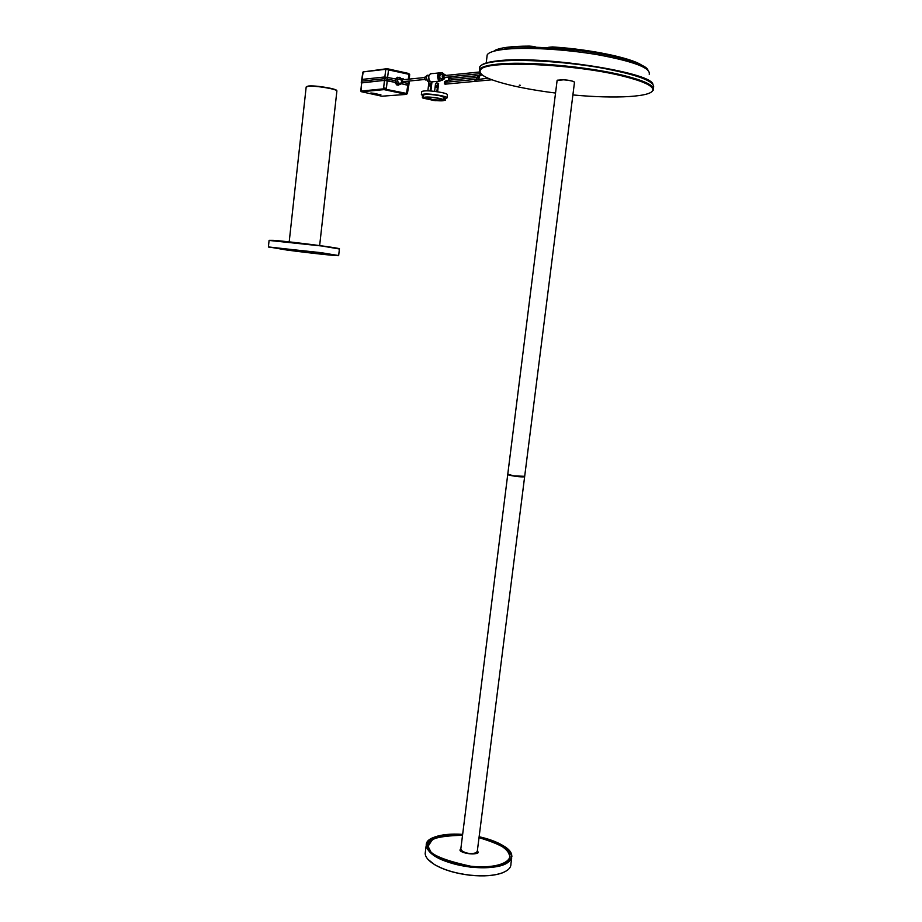 <?xml version="1.0" encoding="UTF-8"?>
<svg xmlns="http://www.w3.org/2000/svg" width="922" height="922" viewBox="0 0 922 922"><rect width="100%" height="100%" fill="white"/><g stroke="black" fill="none" stroke-linecap="round" stroke-linejoin="round"><path stroke-width="1.38" d="M572.896 94.931C615.516 99.023 653.813 96.914 652.845 89.492C652.28 85.481 642.565 81.09 623.675 76.307C576.4 64.125 489.363 60.103 481.215 69.035C476.363 74.083 487.047 79.684 513.266 85.838C525.874 88.685 539.958 91.082 555.54 93.041M651.866 91.612L653.583 88.915C653.018 84.859 643.233 80.421 624.206 75.592C588.178 66.43 524.18 60.852 496.451 64.263C488.43 65.151 483.163 66.488 480.673 68.297L479.417 69.623L480.201 73.022M519.374 85.17L520.388 85.343L519.374 85.17M653.548 87.602C655.323 81.24 637.183 74.544 599.093 67.525C563.065 61.405 519.213 58.881 496.797 61.428C486.828 62.581 481.146 64.39 479.74 66.88L479.532 68.654M479.717 69.162L480.224 69.957M652.811 83.925C649.134 71.662 539.186 55.124 497.396 60.887C488.798 61.878 483.382 63.376 481.18 65.404M480.385 68.505L480.858 69.311M520.169 85.239L519.259 85.204L520.169 85.239M643.51 66.753C637.333 59.25 593.526 49.477 552.509 46.93L548.578 47.31M536.765 47.748C536.166 46.861 533.677 46.319 529.309 46.1C510.915 46.192 499.251 47.748 494.307 50.768M428.05 845.889L428.177 848.021M509.428 859.327L509.797 857.61M427.843 859.235L434.493 864.582C443.666 869.93 455.514 873.48 470.024 875.243C483.693 876.615 494.607 875.773 502.767 872.731L506.674 870.725M511.641 858.382L510.938 863.833C511.099 867.429 508.425 870.356 502.905 872.627C494.722 875.693 483.773 876.534 470.047 875.151C455.491 873.388 443.597 869.815 434.389 864.456C428.511 860.825 425.434 857.206 425.169 853.599L425.434 851.49M509.486 850.891L511.929 856.123C510.327 865.355 496.693 869.054 471.05 867.222C444.197 863.142 429.214 856.031 426.125 845.889L430.032 839.389M479.129 836.738C488.983 838.928 497.039 841.936 503.308 845.762C523.742 857.472 504.922 871.186 471.061 867.014C436.406 863.637 413.794 844.598 433.617 837.453C440.82 834.594 450.489 833.569 462.648 834.364M431.346 840.449L427.866 846.454L428.488 848.92M462.602 834.813C437.339 832.739 419.867 841.544 430.862 851.997C438.895 859.212 452.264 864.041 471.004 866.507C488.798 868.132 501.119 866.357 507.953 861.194C514.199 851.928 504.576 843.918 479.071 837.188M508.61 860.56L510.073 856.308L507.63 851.19M509.774 854.855L509.44 854.233M510.016 857.552L509.935 855.835M475.74 853.034C471.442 854.152 467.028 853.634 462.521 851.455L461.277 850.43C466.036 853.634 471.096 854.36 476.478 852.643L475.74 853.034L477.285 851.352L524.653 476.593M460.77 849.243L460.758 849.577C460.746 853.392 477.469 855.478 477.262 851.64M507.78 474.162L513.796 475.902L524.687 476.305L574.475 82.415C573.991 81.286 570.361 80.421 563.584 79.811L557.107 80.468M574.394 82.058C573.058 81.009 569.462 80.237 563.607 79.741L557.268 80.202M507.838 474.381L513.808 475.971L524.353 476.628C522.509 477.412 507.907 475.418 507.838 474.381M524.664 476.444L524.422 476.72C522.555 477.515 507.803 475.498 507.745 474.438L557.13 80.341M460.827 848.966L462.464 851.386C467.016 853.588 471.465 854.118 475.81 852.977M476.19 80.894L474.818 81.021L475.717 79.384L474.818 81.021L475.879 81.297M479.452 71.997L444.439 75.569L443.563 77.148L444.6 77.413M437.777 75.293L438.411 77.367M488.003 78.209L476.098 79.718M388.393 68.966L408.481 73.426L409.645 74.521L409.31 79.096M407.512 92.972L408.7 85.481L401.393 83.718L407.904 85.124L408.181 83.441L409.068 83.798L403.675 82.461L408.181 83.441L408.296 81.747L406.348 81.32M408.803 85.469L409.184 82.116L408.296 81.747M386.134 68.804L363.187 71.904L385.799 69.3L388.554 69.715L388.277 68.931L386.433 68.77L385.799 69.3L409.656 74.475M362.888 72.112L361.747 79.453M395.25 78.889L384.808 76.964L361.931 79.419L361.378 81.171L384.601 78.658L395.388 80.652L384.601 78.658L361.378 81.194M378.631 94.551L380.913 94.805L378.631 94.551M371.554 93.422L374.274 93.41L371.554 93.422M370.863 93.064L372.834 93.203L370.875 92.995M376.337 93.894L378.089 94.251L376.337 93.894M375.335 93.629L373.295 93.502L375.335 93.629M379.011 94.747L379.979 94.609M372.396 93.341L373.422 93.237M374.724 93.79L375.68 93.71M385.88 89.803L386.422 88.27L383.644 88.005L384.059 89.63L361.539 91.751L381.869 96.211L406.441 94.39L384.059 89.63M386.422 88.27L387.217 80.64L394.731 82.277L396.898 85.031L398.73 85.17M407.397 93.756L406.106 94.09L407.397 93.756L406.625 92.58L406.51 93.41L383.575 88.846L360.767 91.105M361.539 91.751L360.825 90.344M361.124 90.16L361.643 82.749L384.439 80.387L394.858 82.289M377.444 94.54L379.011 94.666L377.594 94.447M375.381 93.641L374.194 93.525M387.217 80.64L384.439 80.387L383.644 88.005M361.643 82.749L360.767 91.071L361.436 91.716L383.967 89.595L406.106 94.09M407.904 85.124L408.688 85.55M361.343 82.945L384.428 80.375L385.776 69.461M375.369 93.71L374.194 93.456M403.087 81.643L402.395 81.712L401.923 80.168L402.902 79.753L402.211 79.822L424.535 77.54M401.589 78.796L397.324 79.822L398.5 83.36L400.033 83.141M395.123 78.866L397.889 77.16M429.929 85.723L430.24 84.236M429.813 83.844L429.571 85.942L429.813 83.844M427.877 90.817L428.903 82.046L430.055 81.297M436.567 87.187L436.878 85.688M436.463 85.308L436.221 87.394L436.463 85.308M434.619 91.359L435.541 83.522L436.763 82.761L437.835 83.303L436.855 91.647M423.486 96.015L421.366 94.655C424.351 93.491 431.07 93.848 441.523 95.715C445.361 96.568 447.193 97.317 447.02 97.951L445.096 98.55M447.043 97.767L447.389 94.816C447.562 94.159 445.729 93.41 441.892 92.546C431.438 90.679 424.719 90.333 421.723 91.509L421.711 91.693M433.006 100.268L422.921 98.101L422.368 97.444L423.302 97.559C425.791 96.626 431.335 96.925 439.921 98.447L443.839 99.611L443.989 98.366L444.865 98.424L445.384 100.164L443.839 99.611M423.59 95.093L423.601 94.943C426.079 93.986 431.611 94.286 440.232 95.819L444.773 97.663L444.692 98.412M445.384 100.164L444.462 100.279C443.782 100.913 440.912 101.005 435.876 100.59L436.071 100.602M428.476 99.369L424.293 97.697C426.529 96.845 431.542 97.11 439.345 98.493L443.47 100.152C441.223 101.005 436.233 100.74 428.476 99.369M430.897 90.99L431.934 82.185M431.162 81.989L430.113 90.932M437.627 91.762L438.607 83.464L437.835 83.303M422.495 96.361L422.368 97.444L422.518 96.188L423.452 96.314L423.302 97.559M432.994 100.383L436.048 100.729M444.715 99.668L444.865 98.424M439.852 98.608L439.713 99.726C439.068 100.648 427.243 99.08 428.015 98.17L431.162 97.34M440.439 98.746L440.301 99.853C439.218 100.798 426.529 99.069 427.37 98.089L430.562 97.294M442.306 99.299L442.226 100.002C441.868 101.42 424.454 99.184 425.549 97.859L426.725 97.19M442.791 99.495L442.721 100.083C442.203 101.558 423.878 99.196 425.03 97.79L426.206 97.213M440.301 99.853L439.713 99.726M431.093 97.893L430.505 97.767M321.121 252.812L338.27 255.463C342.777 256.627 310.069 253.147 286.73 250.012L269.316 247.038L321.121 252.812M338.512 255.555L321.202 252.686L268.533 247.061M305.747 251.671L301.148 251.095M338.674 255.452L339.4 248.998L321.951 246.013L269.097 240.435M339.296 248.859C342.949 248.352 288.897 241.357 273.396 240.354L269.224 240.331M306.392 86.76L308.282 86.23C314.782 85.343 336.276 88.777 336.726 90.748M319.646 245.575L336.864 91.186C338.616 89.342 315.232 85.377 308.155 86.334L306.15 87.129M306.369 86.68L308.328 86.046C315.22 85.112 338.005 88.927 336.761 90.794M649.215 74.256C650.874 67.986 634.002 61.532 598.585 54.882C565.105 49.097 524.295 46.861 503.285 49.465C493.881 50.652 488.522 52.473 487.173 54.928L486.954 56.68M647.889 69.98C646.725 64.194 613.361 54.444 576.204 50.191C539.577 46.711 515.767 46.019 504.783 48.128M432.061 840.08L428.073 846.292L431.023 852.17M479.014 837.672C500.116 844.033 510.258 849.819 509.44 855.04C511.825 859.8 501.499 869.146 470.935 866.265C440.808 859.777 426.667 853.046 428.5 846.085C426.102 839.481 437.443 835.885 462.533 835.286C441.292 834.341 429.813 838.017 428.073 846.292L428.027 846.661M460.919 848.24L460.182 849.588C457.612 853.207 481.365 855.835 477.815 851.548L477.377 850.626M460.504 849.865L460.793 849.093M477.285 851.49L477.389 852.251M505.337 862.969C508.575 861.01 510.085 858.705 509.854 856.042L509.774 855.443L509.854 856.042M439.137 72.907L433.236 73.529C429.156 73.414 427.877 75.742 429.41 80.502L431.058 81.943L433.997 81.655M444.289 78.866L439.898 81.078L438.238 79.626C436.705 74.832 437.985 72.481 442.087 72.596L443.77 74.071M444.001 78.877C441.868 80.986 440.22 81.078 439.079 79.142C436.141 76.757 441.673 70.187 443.574 74.256M442.618 74.498C439.736 74.106 438.757 75.454 439.679 78.543L442.998 78.843M443.079 74.475L442.272 74.521C440.001 74.359 439.275 75.627 440.094 78.301L441.073 79.119L443.505 78.773L442.56 77.99C441.776 75.431 442.468 74.233 444.635 74.382L445.43 75.108M445.66 77.31L442.975 77.748C442.583 75.097 443.39 74.279 445.395 75.304L445.487 75.466M445.787 77.298L443.505 78.773L445.833 77.287M480.546 73.495L479.705 75.258L480.696 75.581M479.924 73.691L451.192 76.584L450.466 78.358M448.415 80.272L448.415 77.921L449.625 78.439M448.507 77.828L449.775 78.428M448.588 80.249L449.314 78.474L478.011 75.639M477.619 76.699L478.691 75.569L479.452 75.938M477.631 76.699L478.979 77.344L478.818 78.324M476.04 79.35L477.757 76.664L479.037 78.197L477.642 79.2M476.098 77.575L447.435 80.364L446.721 82.15M446.018 83.729L444.323 83.821L444.658 81.701L445.868 82.231M444.75 81.62L446.018 82.219M491.945 79.788L445.038 84.179L445.557 82.265L475.037 79.442M431.888 81.862L432.775 81.781M408.757 74.198L408.388 79.188M408.25 81.124L408.204 81.724M362.023 79.407L363.164 72.054M387.194 80.629L388.554 69.715M361.551 82.738L361.931 79.419M407.812 85.112L406.625 92.58M382.987 89.734L383.068 88.904M429.133 75.108L426.056 76.399L427.485 81.148L429.594 80.94M425.814 76.722L424.604 77.483L425.296 79.937L426.148 80.018M401.554 83.314L397.705 84.951C395.538 83.591 394.927 81.597 395.838 78.935L399.675 77.298L401.347 78.819M401.462 82.992C400.586 87.117 393.971 82.07 396.518 79.211C397.324 77.344 398.846 77.218 401.105 78.831M403.087 78.716L404.032 79.638L403.087 78.716L400.932 79.557L402.015 82.853L404.02 81.943M404.032 81.551L403.951 81.735C402.176 82.911 401.312 82.242 401.347 79.73L403.848 79.661M301.69 251.164L305.47 251.66L301.69 251.164M481.215 69.035L480.673 68.297M479.417 69.623L479.74 66.88M652.845 89.492L653.583 88.915M653.179 90.333L653.341 89.1M487.208 54.871L486.205 62.95M479.014 837.649C496.728 841.878 506.973 847.744 509.739 855.259M509.67 858.543L509.463 859.258M460.516 849.98C460.343 853.622 478.506 855.674 477.4 851.928L477.354 852.343M426.125 845.889L425.169 853.599M477.112 852.735L477.204 851.916M460.643 850.372L460.758 849.531M460.77 849.381L507.745 474.438M430.77 73.564C428.384 75.224 427.912 77.529 429.364 80.502L431.058 81.943L439.898 81.078L444.404 78.843M442.087 72.596L443.874 74.083M444.635 74.382L445.476 75.108M449.798 76.895L443.943 77.483M482.102 74.936L479.117 75.696M450.593 76.607L448.576 77.759M479.647 76.215L479.037 78.197M446.836 80.387L444.819 81.539M409.103 82L409.172 81.032M409.656 74.382L408.942 73.783M361.378 81.159L361.263 82.83M402.395 81.712L424.731 79.476M427.255 75.155L425.929 76.457L427.485 81.148L429.698 80.929M425.203 76.849L424.546 77.517L425.296 79.937L426.068 79.903M399.675 77.298L401.416 78.808M401.819 82.876L396.898 85.031M404.216 81.528L402.015 82.853L398.5 83.36M421.366 94.655L421.723 91.509M423.452 96.314L423.601 94.943M427.37 98.089L427.485 97.179M269.097 240.365L268.394 246.935M305.85 251.637L301.367 251.084M289.197 241.864L306.173 86.979"/></g></svg>
